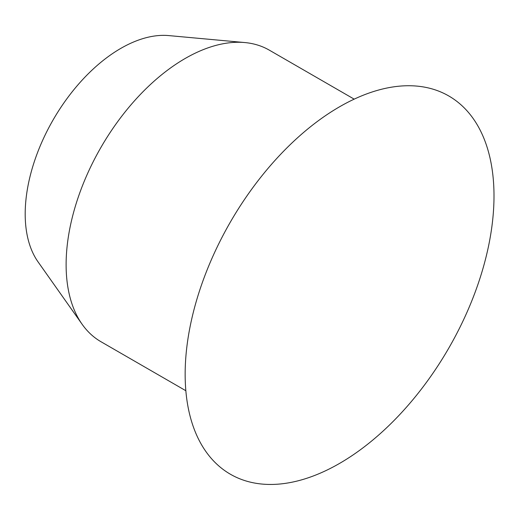 <?xml version="1.0" encoding="UTF-8"?>
<svg xmlns="http://www.w3.org/2000/svg" width="520" height="520" viewBox="0 0 520 520"><rect width="100%" height="100%" fill="white"/><g stroke="black" fill="none" stroke-linecap="round" stroke-linejoin="round"><path stroke-width="0.78" d="M244.822 42.556L168.74 35.587A135.22 78.072 120 0 0 53.196 119.763A135.22 78.072 120 0 0 38.077 261.911L82.154 324.311A168.344 97.195 -60 0 1 100.978 147.349A168.344 97.195 -60 0 1 244.822 42.556A168.344 97.195 -60 0 1 269.321 50.154L354.185 99.151M185.842 390.728L100.984 341.731A168.344 97.195 -60 0 1 82.154 324.311M494 195.942A218.387 126.087 120 0 0 339.573 106.782A218.387 126.087 120 0 0 185.153 374.257A218.387 126.087 120 0 0 339.573 463.411A218.387 126.087 120 0 0 494 195.942"/></g></svg>
